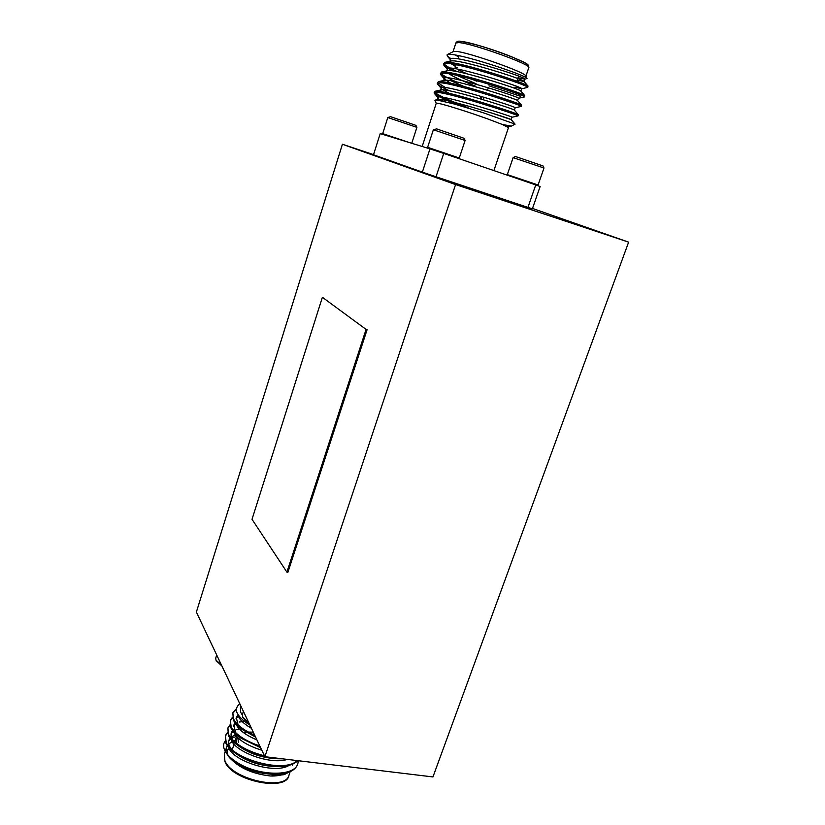 <?xml version="1.0" encoding="UTF-8"?>
<svg xmlns="http://www.w3.org/2000/svg" width="825" height="825" viewBox="0 0 825 825"><rect width="100%" height="100%" fill="white"/><g stroke="black" fill="none" stroke-linecap="round" stroke-linejoin="round"><path stroke-width="1.24" d="M538.096 184.975L543.984 168.011L513.109 157.647L507.313 174.622L538.096 184.975L537.168 185.45M513.109 157.647L515.192 156.585L516.625 156.894L542.984 165.907L543.984 168.011M433.362 129.752L436.58 128.875L464.062 138.301L465.104 140.467L433.362 129.752L427.618 147.314L459.288 157.987L458.401 158.441M387.822 117.521L390.586 116.676L415.934 125.369L416.903 127.359L387.812 117.532L382.687 133.629L409.726 142.663M422.183 146.479L436.27 103.218L439.086 103.496C446.191 104.961 469.776 112.437 487.616 118.893L502.27 124.451L511.335 126.122L515.078 124.142L483.141 112.716L454.204 104.002L437.662 100.165L434.94 100.537L436.26 103.259M525.917 76.148L528.794 67.64C532.352 64.907 472.632 43.436 458.948 42.591L455.895 42.962L453.08 51.614L456.091 51.367C469.033 52.398 526.092 72.579 525.824 75.993L527.02 78.499L524.783 79.241M451.058 58.802L447.202 55.987L447.16 54.625L450.625 54.388C466.507 55.244 528.423 76.302 527.02 78.499M524.195 78.581L522.772 78.303M521.627 88.77L527.66 87.409C531.011 86.295 462.516 63.638 446.933 63.422L443.438 64.144L443.881 65.258C445.242 66.722 448.336 68.63 453.162 70.981M527.66 87.409L528 86.099C528.433 84.037 462.309 62.391 447.325 62.236L444.83 62.349L443.438 64.144M511.974 117.243L517.966 115.933C520.967 115.789 452.708 93.576 437.508 92.41L434.136 92.792L434.424 93.503C436.868 95.793 444.923 99.701 458.576 105.218M517.966 115.933L518.347 114.758C520.028 114.139 452.832 92.338 437.889 91.245L435.167 91.235L434.136 92.792M441.55 88.749L441.241 87.966C440.261 82.985 517.791 107.209 515.192 107.755L521.194 106.456C524.308 105.992 455.967 83.624 440.643 82.778L437.229 83.273L437.559 84.109C439.075 85.676 443.118 87.935 449.677 90.874M521.194 106.456L521.565 105.239C522.823 104.146 455.978 82.376 441.024 81.603L438.364 81.634L437.229 83.273M518.399 98.288L524.422 96.948C527.649 96.154 459.236 73.652 443.788 73.116L440.333 73.724L445.325 77.89M524.422 96.948L524.783 95.69C525.618 94.112 459.143 72.394 444.17 71.94L441.592 72.012L440.333 73.724M434.816 92.379C438.384 95.401 449.491 100.537 468.167 107.776M437.838 82.84L445.562 87.636M451.275 80.891L463.784 86.419M440.88 73.27C442.386 75.147 447.47 78.004 456.132 81.83M492.329 96.112L514.336 103.527M471.529 79.097L476.943 81.263M489.008 85.831L520.327 96.216M443.943 63.669C445.222 65.495 449.707 68.166 457.401 71.692M457.617 67.64L455.132 67.733L455.565 68.774M458.123 69.888L467.198 73.848M216.707 655.019L215.737 658.082L215.964 660.155L221.451 665.012M221.935 666.043L216.305 660.763M243.416 711.377L242.406 714.46L242.705 717.152L248.799 722.752M249.294 723.783L243.148 717.946M242.292 714.945L240.601 712.161L240.353 704.921M239.745 703.643C236.022 707.118 235.362 710.542 237.775 713.914C239.198 716.667 242.148 719.658 246.613 722.896L249.862 724.979M227.442 754.411L226.555 747.295L227.329 745.645M228.752 743.944L232.155 741.727M233.784 741.067L235.228 740.623M298.341 760.732L297.846 763.63C294.938 776.243 262.092 776.222 240.663 764.61C233.795 760.794 228.907 756.762 225.998 752.493L224.431 749.616C223.121 746.336 223.348 743.511 225.101 741.159M283.635 774.716L271.693 776.047C277.973 775.985 282.903 774.964 286.481 772.973M288.946 772.19L284.707 774.366L270.621 776.016C251.563 773.819 237.538 767.24 228.535 756.278M227.38 732.569L225.4 735.642L226.163 742.232C232.464 759.217 284.697 773.633 297.237 760.598M241.735 729.073L236.899 729.465M227.494 733.116L225.277 736.106M225.4 735.642L225.864 743.16C227.648 746.976 231.567 750.853 237.61 754.792C248.243 761.382 260.339 765.27 273.91 766.456C285.357 767.054 293.329 765.126 297.825 760.671M236.538 708.531L232.825 712.779L233.671 719.153C236.703 724.876 243.726 730.238 254.729 735.261M236.486 709.304L232.702 713.243M232.825 712.779L233.372 720.091C234.96 723.319 238.25 726.66 243.22 730.125L255.379 736.622M232.382 717.348L230.35 720.421L231.165 726.866C235.476 734.415 245.025 740.798 259.834 746.027M232.516 717.905L230.216 720.885M230.35 720.421L230.856 727.805C232.516 731.218 235.991 734.735 241.302 738.354L260.422 747.264M229.876 724.969L227.875 728.042L228.659 734.559C234.248 743.841 246.19 750.946 264.495 755.875M242.292 721.71L239.085 722.03M230 725.515L227.741 728.506M227.875 728.042L228.36 735.498C230.072 739.097 233.774 742.789 239.436 746.573C250.511 753.576 263.185 757.639 277.437 758.752L282.501 758.825M253.244 732.136L248.253 732.074M246.345 732.239L243.581 732.724M236.754 736.694L236.022 738.179L236.507 743.346M238.425 742.16L237.817 737.777M225.998 752.493L228.484 756.195C229.536 758.134 232.403 760.66 237.084 763.775C240.89 766.188 245.757 768.395 251.687 770.385C256.183 771.983 262.01 773.2 269.167 774.015L270.342 774.108C285.368 774.974 294.432 771.788 297.536 764.548L297.846 763.63M237.084 763.775L237.796 764.218C246.665 769.612 256.75 772.85 268.053 773.933L270.342 774.108M292.318 765.332L292.627 764.105M235.321 734.982L231.402 736.911M230.01 738.2L228.834 740.293C228.082 742.83 228.834 745.614 231.103 748.646M237.61 754.792L239.652 756.092C248.944 761.857 259.555 765.26 271.487 766.291L273.91 766.456M250.604 726.547L248.232 726.392M232.568 730.538L231.309 732.703C230.588 735.147 231.289 737.828 233.434 740.737M239.436 746.573L241.56 747.955C251.233 754.091 262.35 757.639 274.89 758.618L277.437 758.752M235.135 722.855L233.784 725.103L235.775 732.817M241.302 738.354L260.648 747.749M238.023 714.852L236.27 717.472L238.126 724.866M243.22 730.125L255.626 737.148M247.118 723.247L249.913 725.092M236.476 736.395L231.856 738.107M230.763 738.818L228.608 741.273M228.546 747.213C232.392 761.114 275.137 774.757 289.224 765.27M233.289 731.239L231.083 733.693M230.969 739.406C234.393 751.523 269.888 765.126 287.368 759.413M245.293 720.854L241.89 721.298M235.816 723.638L233.557 726.083M233.403 731.579C237.012 739.169 246.489 745.387 261.834 750.255M238.889 715.677L236.043 718.451M235.847 723.742C238.198 729.568 245.221 734.962 256.936 739.922M237.909 714.141C238.425 718.627 242.932 723.35 251.439 728.31M240.663 764.61C249.573 769.477 259.071 772.613 269.167 774.015M252.017 519.327L286.904 572.117L366.073 329.412L322.389 297.278L252.017 519.327M322.389 297.278L366.073 329.412M286.904 572.117L287.904 572.303L367.094 329.691M264.887 756.7L455.575 184.573L342.416 144.251L196.371 612.078L264.887 756.7L432.95 776.933L628.629 242.138L532.507 208.426M342.416 144.251L373.529 154.626M455.575 184.573L628.629 242.138M436.023 176.777L422.348 172.136L429.969 148.861L443.726 153.419L436.023 176.777L527.948 207.395L535.745 184.913L540.117 186.553L532.383 208.787L527.948 207.395M429.969 148.861L380.212 133.619L373.478 154.78L422.348 172.136M483.254 99.722L484.069 97.267M481.027 99.052L481.852 96.597M480.923 96.329L480.109 98.783M453.802 51.418L447.16 54.625M455.41 55.038L458.628 57.038M517.223 80.149L524.03 81.458C524.483 79.478 457.988 58.431 450.811 61.06L444.83 62.349M451.461 63.927L455.544 66.485M524.783 95.69L520.802 91.049C521.637 89.513 454.235 68.207 447.562 70.723L441.592 72.012M448.893 73.786C453.678 76.849 462.495 80.963 475.334 86.12M443.675 80.489L444.345 78.427C443.479 73.095 521.132 97.36 518.409 98.247L517.584 100.609C518.812 99.526 450.502 77.952 444.345 80.345L438.364 81.634M515.192 107.755L514.388 110.138C515.996 109.498 446.768 87.677 441.138 89.935L435.167 91.235M440.468 90.348L441.478 91.771M491.298 112.912L511.18 119.594C513.181 119.45 443.056 97.371 437.941 99.495L437.384 100.124M518.028 77.767L524.886 79.148C527.845 77.56 449.955 53.202 450.594 59.256L449.945 61.246M514.852 87.172L521.647 88.718C524.483 87.471 446.707 63.164 447.47 68.857L446.799 70.888M456.926 75.405L476.108 83.789M444.706 79.334L450.832 83.273M442.881 89.863L449.305 93.39M515.058 124.121L511.18 119.594L511.985 117.222C514.449 117.037 437.054 92.854 438.147 97.474L438.415 98.144M440.127 99.485L443.231 101.227M508.778 126.668L502.27 124.451L508.468 127.576L508.778 126.668L511.335 126.122M449.058 57.513L451.285 58.699M443.726 153.419L535.745 184.913M461.051 41.425C475.654 42.343 537.508 65.247 527 65.742M229.288 748.78L226.297 750.936M224.338 754.081L224.854 760.475C231.041 779.223 285.687 791.567 288.967 775.222C286.966 792.165 231.258 780.883 224.874 761.31L224.338 754.081L225.256 751.286M507.633 175.292L507.313 174.632M428.082 148.283L427.618 147.324M383.13 134.516L382.687 133.629M528.794 67.64L528.361 65.381L524.401 62.525L511.098 56.543C492.556 49.191 475.757 44.127 460.68 41.332C458.411 40.807 456.823 41.353 455.895 42.962M455.132 67.733L456.112 64.752M458.019 58.895L459.051 55.739M226.555 747.295L225.349 750.998M236.022 738.179L234.785 741.953M234.053 744.202L232.258 749.688M247.541 723.535L246.892 723.092M290.163 771.695L288.967 775.222M487.534 90.245L488.359 87.78M516.852 81.232L518.574 76.127M524.03 81.458L528 86.099M517.584 100.598L521.565 105.239M514.377 110.117L518.347 114.758M437.941 99.495L435.301 100.062M450.429 59.751L447.202 55.976M447.325 69.29L443.881 65.258M444.232 78.798L440.715 74.693M441.138 88.285L437.559 84.109M438.405 98.144L434.424 93.503M524.886 79.148L524.071 81.572M521.647 88.718L520.843 91.09M441.241 87.966L440.56 90.059M438.147 97.474L437.374 99.846M493.897 170.589L508.478 127.576M416.903 127.37L411.757 143.282M465.104 140.477L459.288 157.987"/></g></svg>
